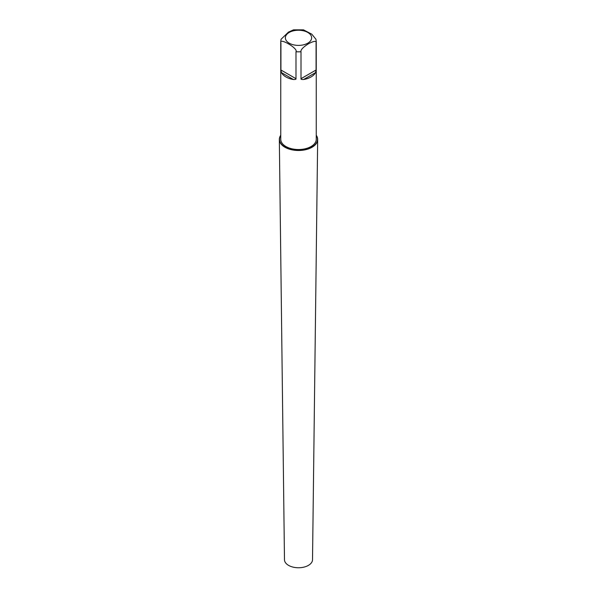 <?xml version="1.0" encoding="UTF-8"?>
<svg xmlns="http://www.w3.org/2000/svg" width="597" height="597" viewBox="0 0 597 597"><rect width="100%" height="100%" fill="white"/><g stroke="black" fill="none" stroke-linecap="round" stroke-linejoin="round"><path stroke-width="0.9" d="M280.747 135.385A19 10.97 0 0 0 288.179 148.489A19 10.97 0 0 0 311.933 147.041A19 10.97 0 0 0 316.253 135.385M316.074 43.036L316.074 69.998L315.514 72.64A17.753 10.253 180 0 1 311.052 76.953A17.753 10.253 180 0 1 303.575 79.528C301.634 79.58 300.784 79.297 301.007 78.692L301.007 51.73C300.515 49.909 303.03 47.238 308.545 43.715C314.059 40.872 316.567 40.641 316.074 43.036A17.753 10.253 0 0 0 316.253 41.581L316.253 139.288A17.753 10.253 180 0 1 311.052 146.534A17.753 10.253 180 0 1 291.709 148.757A17.753 10.253 180 0 1 280.747 139.288L280.747 41.581A17.753 10.253 180 0 0 280.926 43.036L280.926 69.998L295.993 78.692C296.216 79.297 295.366 79.58 293.425 79.528A17.753 10.253 180 0 1 281.486 72.64L280.926 69.998M280.926 43.036C278.374 36.857 298.537 48.506 295.993 51.73L295.993 78.692M316.253 41.581L315.955 39.29L311.791 34.186L303.5 29.85L293.5 29.85L288.455 32.119L281.045 39.29L280.747 41.581M280.747 135.25A19.171 11.067 0 0 0 279.329 139.511A19.171 11.067 0 0 0 291.224 149.668A19.171 11.067 0 0 0 312.059 147.258A19.171 11.067 0 0 0 317.671 139.511A19.171 11.067 0 0 0 316.253 135.25M317.671 139.511L312.522 559.717A14.022 8.097 180 0 1 308.418 565.381A14.022 8.097 180 0 1 293.179 567.15A14.022 8.097 180 0 1 284.478 559.717L279.329 139.511M301.007 51.73A17.753 10.253 180 0 1 295.993 51.73M281.486 72.64L293.425 79.528M307.791 43.178A13.134 7.582 180 0 1 289.209 43.178A13.134 7.582 180 0 1 289.209 32.454A13.134 7.582 0 0 1 307.791 32.454A13.134 7.582 0 0 1 307.791 43.178M301.007 78.692L316.074 69.998M303.575 79.528L315.514 72.64"/></g></svg>
